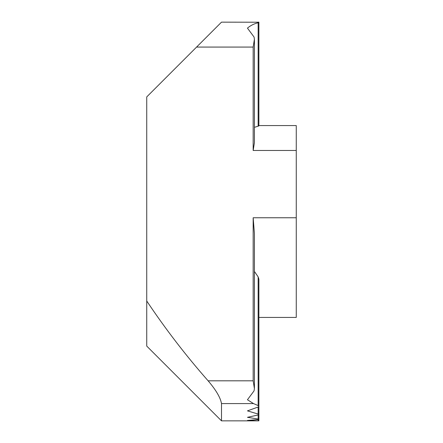 <?xml version="1.0" encoding="UTF-8"?>
<svg xmlns="http://www.w3.org/2000/svg" width="443" height="443" viewBox="0 0 443 443"><rect width="100%" height="100%" fill="white"/><g stroke="black" fill="none" stroke-linecap="round" stroke-linejoin="round"><path stroke-width="0.66" d="M221.5 22.15L258.147 22.228L221.5 22.15L146.744 96.906L146.744 346.094L221.5 420.85L258.878 420.85L247.449 420.462L258.147 419.499L258.147 420.844L258.878 420.85L221.5 420.85L196.581 395.931M258.878 317.365L258.878 420.85L258.878 317.437L296.256 317.437L296.256 125.563L258.878 125.563L296.256 125.563M254.409 271.432L258.147 276.875L258.147 405.578L253.501 403.579L247.449 399.758L254.044 390.892L254.409 388.6L253.163 380.819L208.127 380.819C215.996 390.028 220.453 397.615 221.5 403.579L221.5 420.85M208.127 380.819C185.883 355.579 165.422 328.972 146.744 300.996M196.581 47.069L253.163 47.069L254.409 39.289L254.044 36.996L247.449 28.13C250.583 25.478 254.149 23.684 258.147 22.765C259.116 22.504 259.116 22.327 258.147 22.228C259.116 22.327 259.116 22.504 258.147 22.765L258.147 126.177L254.409 127.34M254.409 39.289L254.409 142.701L253.163 150.482L296.256 150.482M258.147 126.177C259.116 125.917 259.116 125.74 258.147 125.64M296.256 217.762L253.163 217.762L254.409 233.472L254.409 388.6M258.147 405.578L258.878 406.303L258.878 279.195L258.147 276.875M258.147 414.055L247.449 410.866L258.147 407.006L258.147 414.055L258.878 414.521L258.147 414.964L258.147 419.056C259.116 419.216 259.116 419.36 258.147 419.499C259.116 419.36 259.116 419.216 258.147 419.056L247.449 417.317L258.147 414.964M258.878 406.303L258.147 407.006M258.878 125.563L258.878 22.15L258.147 22.15M253.163 217.762L253.163 380.819M253.163 47.069L253.163 150.482M253.501 403.579L221.5 403.579M258.878 125.845L258.878 22.432M258.878 414.521L258.878 301.816M258.878 419.288L258.878 313.229"/></g></svg>
